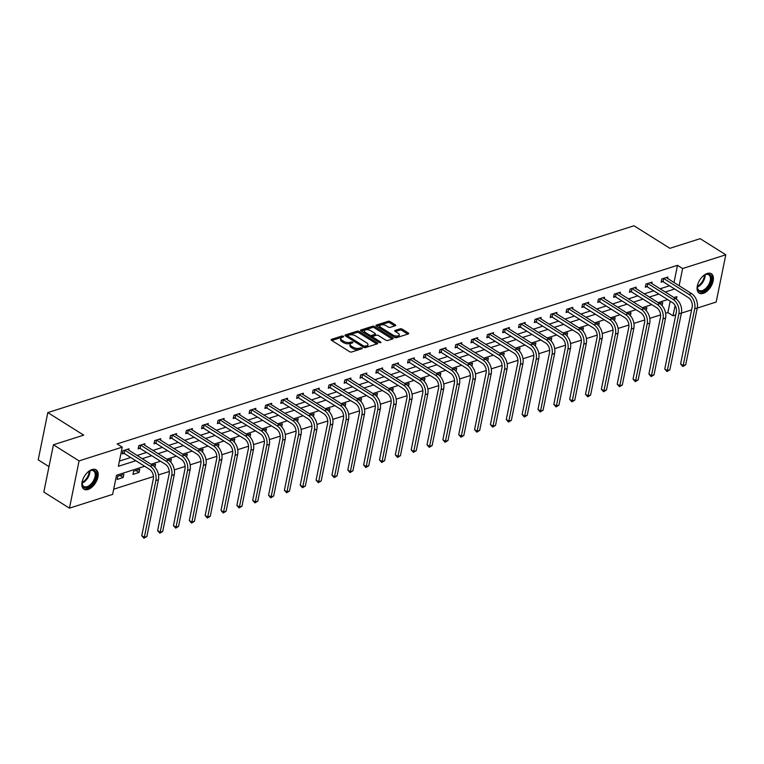 <?xml version="1.0" encoding="UTF-8"?>
<svg xmlns="http://www.w3.org/2000/svg" width="764" height="764" viewBox="0 0 764 764"><rect width="100%" height="100%" fill="white"/><g stroke="black" fill="none" stroke-linecap="round" stroke-linejoin="round"><path stroke-width="1.15" d="M343.494 336.198L342.091 335.979L331.49 339.359A1.442 0.659 11.5 0 0 331.089 339.703A1.442 0.659 11.5 0 0 331.5 340.305L349.625 351.688A1.442 0.659 11.5 0 0 351.621 352.003L362.222 348.632L362.212 347.964L359.443 348.183A4.603 2.111 11.5 0 1 353.025 347.171L351.516 346.226A4.603 2.111 11.5 0 1 350.198 344.287A4.603 2.111 11.5 0 1 351.488 343.179L352.863 342.749L352.853 342.081L350.074 342.301A4.603 2.111 11.5 0 1 343.666 341.288L342.157 340.343A4.603 2.111 11.5 0 1 340.83 338.404A4.603 2.111 11.5 0 1 342.129 337.306L343.494 336.867L343.494 336.198M342.406 337.211L331.757 340.467M361.124 348.976L359.175 349.454L359.443 348.183M351.765 343.093L349.817 343.571L350.074 342.301M703.224 293.395A11.441 6.456 -57.9 0 1 699.155 293.118A11.441 6.456 -57.9 0 1 698.248 282.957A11.441 6.456 -57.9 0 1 707.273 273.464A11.441 6.456 -57.9 0 1 711.332 273.741A11.441 6.456 -57.9 0 1 712.239 283.902A11.441 6.456 -57.9 0 1 703.224 293.395M87.984 489.476A11.441 6.456 -57.9 0 1 83.925 489.199A11.441 6.456 -57.9 0 1 83.018 479.038A11.441 6.456 -57.9 0 1 92.033 469.554A11.441 6.456 -57.9 0 1 96.092 469.822A11.441 6.456 -57.9 0 1 97.009 479.983A11.441 6.456 -57.9 0 1 87.984 489.476M395.284 325.75A1.442 0.659 11.5 0 0 395.685 325.397A1.442 0.659 11.5 0 0 395.274 324.796L390.184 321.606A1.442 0.659 11.5 0 0 388.179 321.291L376.413 325.034A1.442 0.659 11.5 0 0 376.012 325.388A1.442 0.659 11.5 0 0 376.423 325.989L394.549 337.373A1.442 0.659 11.5 0 0 396.545 337.688L408.31 333.935A1.442 0.659 11.5 0 0 408.721 333.591A1.442 0.659 11.5 0 0 408.31 332.989L402.17 329.131A1.442 0.659 11.5 0 0 400.164 328.816L395.122 330.42A1.442 0.659 11.5 0 0 394.721 330.764A1.442 0.659 11.5 0 0 395.131 331.366L398.178 333.285A3.849 1.767 11.5 0 1 399.286 334.899A3.849 1.767 11.5 0 1 396.803 336.026A3.849 1.767 11.5 0 1 392.849 334.985L380.921 327.489A3.849 1.767 11.5 0 1 379.813 325.875A3.849 1.767 11.5 0 1 382.286 324.748A3.849 1.767 11.5 0 1 386.25 325.789L388.236 327.04A1.442 0.659 11.5 0 0 390.242 327.355L395.284 325.75M144.663 466.279L116.529 475.237L112.633 494.394L69.457 508.156L43.815 492.054L53.432 444.791L83.706 435.146L47.817 412.589L633.996 225.772L669.885 248.319L700.158 238.674L725.8 254.784L716.183 302.038L697.236 308.073M53.432 444.791L79.074 460.902L122.25 447.141L118.353 466.298L135.83 460.73M673.991 282.556L677.496 265.318L117.121 443.922L122.25 447.141M677.496 265.318L682.624 268.546L725.8 254.784M359.175 331.49A1.442 0.659 11.5 0 0 357.17 331.175L345.404 334.918A1.442 0.659 11.5 0 0 345.003 335.272A1.442 0.659 11.5 0 0 345.414 335.873L363.53 347.257A1.442 0.659 11.5 0 0 365.536 347.572L377.301 343.819A1.442 0.659 11.5 0 0 377.702 343.475A1.442 0.659 11.5 0 0 377.292 342.874L359.175 331.49L358.918 332.76A1.442 0.659 11.5 0 0 356.912 332.445L345.672 336.036M360.914 329.981L372.679 326.228A1.442 0.659 11.5 0 1 374.685 326.543L392.801 337.927A1.442 0.659 11.5 0 1 393.212 338.538A1.442 0.659 11.5 0 1 392.811 338.882L387.768 340.486A1.442 0.659 11.5 0 1 385.772 340.171L378.419 335.549A1.442 0.659 11.5 0 0 376.413 335.234L373.08 336.303A1.442 0.659 11.5 0 0 372.67 336.647A1.442 0.659 11.5 0 0 373.09 337.249L380.739 342.062L381.026 342.482L379.336 342.501L360.923 330.927A1.442 0.659 11.5 0 1 360.503 330.325A1.442 0.659 11.5 0 1 360.914 329.981L360.742 330.802M47.817 412.589L38.2 459.852L48.991 466.632M119.404 461.103L130.701 457.502M137.042 455.487L146.554 452.45M152.895 450.435L162.398 447.408M168.739 445.383L178.251 442.356M184.592 440.331L194.094 437.304M200.435 435.279L209.947 432.252M216.288 430.227L225.791 427.2M232.132 425.176L241.644 422.148M247.985 420.124L257.487 417.096M263.828 415.081L273.34 412.044M279.681 410.029L289.184 406.992M295.525 404.977L305.037 401.94M311.378 399.925L320.88 396.898M327.221 394.873L336.733 391.846M343.074 389.821L352.576 386.794M358.927 384.769L368.429 381.742M374.771 379.718L384.273 376.69M390.624 374.666L400.126 371.638M406.467 369.614L415.969 366.586M422.32 364.571L431.822 361.534M438.164 359.519L447.666 356.482M454.017 354.467L463.519 351.43M469.86 349.415L479.362 346.388M485.713 344.363L495.215 341.336M501.556 339.312L511.059 336.284M517.409 334.26L526.912 331.232M533.253 329.208L542.755 326.18M549.106 324.156L558.608 321.128M564.949 319.104L574.452 316.076M580.802 314.052L590.305 311.024M596.646 309.009L606.148 305.972M612.499 303.957L622.001 300.921M628.342 298.905L637.844 295.878M644.195 293.853L653.697 290.826M660.039 288.802L669.541 285.774M128.744 450.273L129.049 448.774L122.956 450.722L122.307 453.911L123.959 453.386M144.597 445.221L144.902 443.722L138.8 445.67L138.15 448.86L139.802 448.334M160.44 440.169L160.746 438.679L154.653 440.618L154.003 443.808L155.655 443.282M176.293 435.117L176.599 433.627L170.496 435.566L169.847 438.756L171.499 438.23M192.136 430.065L192.442 428.575L186.349 430.514L185.7 433.704L187.352 433.178M207.989 425.013L208.295 423.523L202.193 425.462L201.543 428.661L203.195 428.136M223.833 419.961L224.138 418.471L218.046 420.41L217.396 423.609L219.048 423.084M239.686 414.909L239.992 413.419L233.889 415.358L233.24 418.557L234.892 418.032M255.529 409.857L255.835 408.368L249.742 410.316L249.093 413.505L250.745 412.98M271.382 404.815L271.688 403.316L265.586 405.264L264.936 408.453L266.588 407.928M287.226 399.763L287.531 398.264L281.438 400.212L280.789 403.402L282.441 402.876M303.079 394.711L303.384 393.212L297.282 395.16L296.633 398.35L298.285 397.824M318.922 389.659L319.228 388.169L313.135 390.108L312.486 393.298L314.138 392.772M334.775 384.607L335.081 383.117L328.978 385.056L328.329 388.246L329.981 387.72M350.619 379.555L350.924 378.065L344.831 380.004L344.182 383.194L345.834 382.668M366.472 374.503L366.777 373.013L360.675 374.952L360.025 378.151L361.678 377.626M382.315 369.451L382.621 367.962L376.528 369.9L375.878 373.099L377.531 372.574M398.168 364.399L398.474 362.91L392.371 364.848L391.722 368.047L393.374 367.522M414.012 359.347L414.317 357.858L408.224 359.806L407.575 362.995L409.227 362.47M429.865 354.305L430.17 352.806L424.068 354.754L423.418 357.944L425.07 357.418M445.708 349.253L446.014 347.754L439.921 349.702L439.271 352.892L440.923 352.366M461.561 344.201L461.867 342.702L455.764 344.65L455.115 347.84L456.767 347.314M477.404 339.149L477.71 337.65L471.617 339.598L470.968 342.788L472.62 342.262M493.257 334.097L493.563 332.607L487.461 334.546L486.811 337.736L488.463 337.211M509.101 329.045L509.407 327.555L503.314 329.494L502.664 332.684L504.316 332.159M524.954 323.993L525.26 322.503L519.157 324.442L518.508 327.641L520.16 327.116M540.797 318.941L541.103 317.452L535.01 319.39L534.361 322.589L536.013 322.064M556.65 313.889L556.956 312.4L550.854 314.338L550.204 317.537L551.856 317.012M572.494 308.837L572.799 307.348L566.707 309.296L566.057 312.486L567.709 311.96M588.347 303.795L588.652 302.296L582.55 304.244L581.901 307.434L583.553 306.908M604.19 298.743L604.496 297.244L598.403 299.192L597.754 302.382L599.406 301.856M620.043 293.691L620.349 292.192L614.246 294.14L613.597 297.33L615.249 296.804M635.887 288.639L636.192 287.14L630.099 289.088L629.45 292.278L631.102 291.752M651.74 283.587L652.045 282.097L645.952 284.036L645.293 287.226L646.946 286.701M667.583 278.535L667.889 277.046L661.796 278.984L661.146 282.174L662.799 281.649M113.693 489.208L153.449 476.535M158.482 474.931L169.293 471.483M174.326 469.879L185.146 466.432M190.179 464.827L200.989 461.38M206.022 459.775L216.842 456.328M221.875 454.723L232.686 451.276M237.719 449.671L248.539 446.224M253.572 444.629L264.382 441.172M269.415 439.577L280.235 436.129M285.268 434.525L296.079 431.077M301.111 429.473L311.932 426.026M316.964 424.421L327.775 420.974M332.808 419.369L343.628 415.922M348.661 414.317L359.472 410.87M364.504 409.265L375.325 405.818M380.357 404.213L391.168 400.766M396.201 399.161L407.021 395.714M412.054 394.119L422.864 390.662M427.897 389.067L438.717 385.619M443.75 384.015L454.561 380.567M459.594 378.963L470.414 375.516M475.447 373.911L486.257 370.464M491.29 368.859L502.11 365.412M507.143 363.807L517.954 360.36M522.987 358.755L533.807 355.308M538.84 353.703L549.65 350.256M554.683 348.651L565.503 345.204M570.536 343.599L581.347 340.152M586.38 338.557L597.2 335.109M602.233 333.505L613.043 330.058M618.076 328.453L628.896 325.006M633.929 323.401L644.74 319.954M649.772 318.349L660.593 314.902M665.625 313.297L667.879 312.581L670.2 301.188M117.112 479.458L123.205 477.51L123.854 474.32L117.761 476.258L117.112 479.458M132.955 474.406L139.058 472.458L139.707 469.268L133.605 471.216L132.955 474.406M154.939 467.243L155.55 464.216L152.494 465.19M170.783 462.191L171.403 459.164L168.347 460.138M186.636 457.139L187.247 454.112L184.191 455.086M202.479 452.087L203.1 449.07L200.044 450.034M218.332 447.036L218.943 444.018L215.887 444.992M234.176 441.984L234.796 438.966L231.74 439.94M250.029 436.941L250.64 433.914L247.584 434.888M265.872 431.889L266.493 428.862L263.437 429.836M281.725 426.837L282.336 423.81L279.28 424.784M297.568 421.785L298.189 418.758L295.133 419.732M313.421 416.733L314.033 413.706L310.977 414.68M329.265 411.681L329.886 408.654L326.83 409.628M345.118 406.629L345.729 403.602L342.673 404.576M360.961 401.577L361.582 398.56L358.526 399.524M376.814 396.526L377.426 393.508L374.37 394.482M392.658 391.474L393.279 388.456L390.223 389.43M408.511 386.431L409.122 383.404L406.066 384.378M424.354 381.379L424.975 378.352L421.919 379.326M440.207 376.327L440.818 373.3L437.762 374.274M456.051 371.275L456.671 368.248L453.615 369.222M471.904 366.223L472.515 363.196L469.459 364.17M487.747 361.171L488.368 358.144L485.312 359.118M503.6 356.119L504.211 353.092L501.155 354.066M519.444 351.068L520.064 348.05L517.008 349.014M535.297 346.016L535.908 342.998L532.852 343.972M551.14 340.964L551.761 337.946L548.705 338.92M566.993 335.921L567.604 332.894L564.548 333.868M582.836 330.869L583.457 327.842L580.401 328.816M598.689 325.817L599.301 322.79L596.245 323.764M614.533 320.765L615.154 317.738L612.098 318.712M630.386 315.713L630.997 312.686L627.941 313.66M646.229 310.661L646.85 307.634L643.794 308.608M662.082 305.61L662.694 302.582L659.638 303.556M69.457 508.156L79.074 460.902M691.601 309.869L681.392 313.125M675.758 314.921L673.008 315.799L675.109 305.485M667.879 312.581L673.008 315.799M676.398 299.135L676.904 296.642L673.991 297.568M667.65 299.593L658.148 302.62M651.807 304.645L642.295 307.672M635.954 309.697L626.451 312.724M620.11 314.749L610.598 317.776M604.257 319.791L594.755 322.828M588.414 324.843L578.902 327.88M572.561 329.895L563.058 332.932M556.717 334.947L547.205 337.974M540.864 339.999L531.362 343.026M525.021 345.051L515.509 348.078M509.168 350.103L499.666 353.13M493.324 355.155L483.813 358.182M477.471 360.207L467.969 363.234M461.628 365.259L452.116 368.286M445.775 370.301L436.273 373.338M429.931 375.353L420.42 378.39M414.078 380.405L404.576 383.442M398.235 385.457L388.723 388.484M382.382 390.509L372.88 393.536M366.539 395.561L357.027 398.588M350.686 400.613L341.183 403.64M334.842 405.665L325.33 408.692M318.989 410.717L309.487 413.744M303.146 415.769L293.634 418.796M287.293 420.811L277.79 423.848M271.449 425.863L261.937 428.9M255.596 430.915L246.094 433.952M239.753 435.967L230.241 438.994M223.9 441.019L214.397 444.046M208.056 446.071L198.544 449.098M192.203 451.123L182.701 454.15M176.36 456.175L166.848 459.202M160.507 461.227L151.005 464.254M679.12 285.784L682.624 268.546M142.171 458.706L151.683 455.678M158.024 453.654L167.526 450.626M173.867 448.602L183.379 445.574M189.72 443.55L199.223 440.522M205.564 438.498L215.076 435.47M221.417 433.455L230.919 430.418M237.26 428.403L246.772 425.367M253.113 423.351L262.615 420.324M268.957 418.3L278.468 415.272M284.81 413.248L294.312 410.22M300.653 408.196L310.165 405.168M316.506 403.144L326.008 400.116M332.35 398.092L341.861 395.064M348.203 393.04L357.705 390.012M364.046 387.988L373.558 384.961M379.899 382.945L389.401 379.909M395.742 377.893L405.254 374.857M411.595 372.842L421.098 369.814M427.439 367.79L436.951 364.762M443.292 362.738L452.794 359.71M459.135 357.686L468.647 354.658M474.988 352.634L484.491 349.606M490.832 347.582L500.344 344.554M506.685 342.53L516.187 339.502M522.528 337.478L532.04 334.451M538.381 332.435L547.884 329.399M554.225 327.384L563.736 324.347M570.078 322.332L579.58 319.304M585.921 317.28L595.433 314.252M601.774 312.228L611.276 309.2M617.618 307.176L627.129 304.148M633.471 302.124L642.973 299.096M649.314 297.072L658.826 294.044M665.167 292.02L674.669 288.993M123.205 477.51L120.053 475.533M139.058 472.458L135.897 470.481M340.83 338.404L340.572 339.684A4.603 2.111 11.5 0 0 341.9 341.623L342.157 340.343M349.817 343.571A4.603 2.111 11.5 0 1 343.408 342.568L341.9 341.623M350.198 344.287L349.931 345.567A4.603 2.111 11.5 0 0 351.259 347.505L351.516 346.226M359.175 349.454A4.603 2.111 11.5 0 1 352.767 348.451L351.259 347.505M376.776 343.991L358.918 332.76M347.906 335.463L347.916 336.122L363.817 346.121L366.672 345.872A4.603 2.111 11.5 0 0 367.962 344.774A4.603 2.111 11.5 0 0 366.644 342.835L355.766 336.007A4.603 2.111 11.5 0 0 349.358 334.995L347.906 335.463M364.848 347.649L365.221 346.34M367.962 344.774L367.704 346.044A4.603 2.111 11.5 0 1 366.405 347.152L364.963 347.61M361.171 331.089L372.421 327.508L372.679 326.228M392.285 339.044L374.417 327.823A1.442 0.659 11.5 0 0 372.421 327.508M372.67 336.647L372.412 337.927A1.442 0.659 11.5 0 0 372.46 338.185M370.798 330.764A3.849 1.767 11.5 0 0 366.835 329.723A3.849 1.767 11.5 0 0 364.352 330.841A3.849 1.767 11.5 0 0 365.459 332.464L369.661 335.1A1.442 0.659 11.5 0 0 371.667 335.415L375.009 334.355A1.442 0.659 11.5 0 0 375.411 334.011A1.442 0.659 11.5 0 0 375 333.4L370.798 330.764M364.352 330.841L364.094 332.12A3.849 1.767 11.5 0 0 364.514 333.19M370.015 336.647A1.442 0.659 11.5 0 0 371.409 336.695L371.667 335.415M375.411 334.011L375.153 335.281A1.442 0.659 11.5 0 1 374.752 335.635L371.409 336.695M379.813 325.875L379.555 327.145A3.849 1.767 11.5 0 0 379.966 328.214M393.527 336.733A3.849 1.767 11.5 0 0 399.028 336.179L399.286 334.899M407.795 334.107L401.902 330.411A1.442 0.659 11.5 0 0 399.906 330.096L395.389 331.528M394.759 325.913L389.926 322.876A1.442 0.659 11.5 0 0 387.921 322.561L376.681 326.152M124.608 450.197L124.408 453.549L149.486 469.306A7.334 5.033 72.3 0 1 153.316 478.913L141.76 535.688L144.329 537.293L155.875 480.527A11.002 7.554 -107.7 0 0 150.136 466.116L125.057 450.359M146.869 536.49L143.985 538.228L144.329 537.293L146.869 536.49L158.415 479.716A11.002 7.554 -107.7 0 0 152.676 465.305L127.407 449.299M124.408 453.549L122.517 452.871M143.985 538.228L141.76 535.688M87.535 472.391A9.903 5.587 -57.9 0 1 89.808 470.844A9.903 5.587 -57.9 0 1 96.006 472.792A9.903 5.587 -57.9 0 1 91.097 485.369A9.903 5.587 -57.9 0 1 82.369 485.197A9.903 5.587 -57.9 0 1 82.111 483.087A9.903 5.587 -57.9 0 1 82.522 480.375M82.12 482.772A9.168 5.167 122.1 0 0 82.369 484.414A9.168 5.167 122.1 0 0 83.801 486.439A9.168 5.167 122.1 0 0 91.833 483.115A9.168 5.167 122.1 0 0 94.984 472.935A9.168 5.167 122.1 0 0 93.552 470.911A9.168 5.167 122.1 0 0 89.522 470.996M83.324 488.731A11.364 6.408 122.1 0 0 93.218 484.366A11.364 6.408 122.1 0 0 97.018 471.875A11.364 6.408 122.1 0 0 95.414 469.488M702.775 276.31A9.903 5.587 -57.9 0 1 705.048 274.763A9.903 5.587 -57.9 0 1 706.184 274.295A9.903 5.587 -57.9 0 1 711.284 280.732A9.903 5.587 -57.9 0 1 702.67 291.533A9.903 5.587 -57.9 0 1 697.351 287.006A9.903 5.587 -57.9 0 1 697.761 284.294M697.36 286.681A9.168 5.167 122.1 0 0 699.031 290.358A9.168 5.167 122.1 0 0 702.288 290.578A9.168 5.167 122.1 0 0 709.517 282.976A9.168 5.167 122.1 0 0 708.791 274.83A9.168 5.167 122.1 0 0 705.535 274.61A9.168 5.167 122.1 0 0 704.761 274.916M698.563 292.65A11.364 6.408 122.1 0 0 702.412 292.813A11.364 6.408 122.1 0 0 711.303 283.549A11.364 6.408 122.1 0 0 710.644 273.407M140.452 445.145L140.251 448.497L165.33 464.254A7.334 5.033 72.3 0 1 169.159 473.861L157.613 530.636L160.173 532.241L171.728 475.475A11.002 7.554 -107.7 0 0 165.979 461.064L140.901 445.307M162.713 531.438L159.829 533.176L160.173 532.241L162.713 531.438L174.268 474.664A11.002 7.554 -107.7 0 0 168.519 460.253L143.25 444.247M140.251 448.497L138.37 447.819M159.829 533.176L157.613 530.636M156.305 440.093L156.104 443.445L181.183 459.202A7.334 5.033 72.3 0 1 185.012 468.809L173.457 525.584L176.026 527.198L187.572 470.423A11.002 7.554 -107.7 0 0 181.832 456.012L156.754 440.255M178.566 526.386L175.682 528.125L176.026 527.198L178.566 526.386L190.112 469.612A11.002 7.554 -107.7 0 0 184.372 455.201L159.103 439.204M156.104 443.445L154.213 442.767M175.682 528.125L173.457 525.584M172.148 435.041L171.948 438.393L197.026 454.15A7.334 5.033 72.3 0 1 200.856 463.758L189.31 520.532L191.869 522.146L203.425 465.371A11.002 7.554 -107.7 0 0 197.675 450.961L172.597 435.203M194.409 521.334L191.525 523.082L191.869 522.146L194.409 521.334L205.965 464.56A11.002 7.554 -107.7 0 0 200.216 450.149L174.946 434.153M171.948 438.393L170.066 437.724M191.525 523.082L189.31 520.532M188.001 429.989L187.801 433.341L212.879 449.098A7.334 5.033 72.3 0 1 216.709 458.715L205.153 515.48L207.722 517.094L219.268 460.32A11.002 7.554 -107.7 0 0 213.528 445.909L188.45 430.151M210.262 516.283L207.378 518.03L207.722 517.094L210.262 516.283L221.808 459.508A11.002 7.554 -107.7 0 0 216.069 445.097L190.799 429.101M187.801 433.341L185.91 432.672M207.378 518.03L205.153 515.48M203.845 424.937L203.644 428.289L228.722 444.056A7.334 5.033 72.3 0 1 232.552 453.663L221.006 510.428L223.565 512.042L235.121 455.268A11.002 7.554 -107.7 0 0 229.372 440.857L204.294 425.099M226.106 511.231L223.222 512.978L223.565 512.042L226.106 511.231L237.661 454.465A11.002 7.554 -107.7 0 0 231.912 440.045L206.643 424.049M203.644 428.289L201.763 427.62M223.222 512.978L221.006 510.428M219.698 419.885L219.497 423.246L244.576 439.004A7.334 5.033 72.3 0 1 248.405 448.611L236.85 505.376L239.418 506.99L250.964 450.216A11.002 7.554 -107.7 0 0 245.225 435.805L220.147 420.047M241.959 506.179L239.075 507.926L239.418 506.99L241.959 506.179L253.505 449.413A11.002 7.554 -107.7 0 0 247.765 435.002L222.496 418.997M219.497 423.246L217.606 422.568M239.075 507.926L236.85 505.376M235.541 414.833L235.341 418.194L260.419 433.952A7.334 5.033 72.3 0 1 264.248 443.559L252.703 500.324L255.262 501.938L266.817 445.173A11.002 7.554 -107.7 0 0 261.068 430.753L235.99 414.995M257.802 501.127L254.918 502.874L255.262 501.938L257.802 501.127L269.358 444.361A11.002 7.554 -107.7 0 0 263.609 429.951L238.339 413.945M235.341 418.194L233.459 417.516M254.918 502.874L252.703 500.324M251.394 409.791L251.194 413.143L276.272 428.9A7.334 5.033 72.3 0 1 280.101 438.507L268.546 495.273L271.115 496.886L282.661 440.121A11.002 7.554 -107.7 0 0 276.921 425.71L251.843 409.943M273.655 496.075L270.771 497.822L271.115 496.886L273.655 496.075L285.201 439.31A11.002 7.554 -107.7 0 0 279.462 424.899L254.192 408.893M251.194 413.143L249.303 412.464M270.771 497.822L268.546 495.273M267.238 404.739L267.037 408.091L292.115 423.848A7.334 5.033 72.3 0 1 295.945 433.455L284.399 490.23L286.958 491.835L298.514 435.069A11.002 7.554 -107.7 0 0 292.765 420.658L267.687 404.891M289.499 491.032L286.615 492.77L286.958 491.835L289.499 491.032L301.054 434.258A11.002 7.554 -107.7 0 0 295.305 419.847L270.036 403.841M267.037 408.091L265.156 407.413M286.615 492.77L284.399 490.23M283.091 399.687L282.89 403.039L307.968 418.796A7.334 5.033 72.3 0 1 311.798 428.403L300.242 485.178L302.811 486.783L314.357 430.017A11.002 7.554 -107.7 0 0 308.618 415.606L283.539 399.849M305.352 485.98L302.468 487.718L302.811 486.783L305.352 485.98L316.898 429.206A11.002 7.554 -107.7 0 0 311.158 414.795L285.889 398.789M282.89 403.039L280.999 402.361M302.468 487.718L300.242 485.178M298.934 394.635L298.734 397.987L323.812 413.744A7.334 5.033 72.3 0 1 327.641 423.351L316.095 480.126L318.655 481.731L330.21 424.965A11.002 7.554 -107.7 0 0 324.461 410.554L299.383 394.797M321.195 480.928L318.311 482.667L318.655 481.731L321.195 480.928L332.751 424.154A11.002 7.554 -107.7 0 0 327.002 409.743L301.732 393.737M298.734 397.987L296.852 397.309M318.311 482.667L316.095 480.126M314.787 389.583L314.587 392.935L339.665 408.692A7.334 5.033 72.3 0 1 343.494 418.3L331.939 475.074L334.508 476.688L346.054 419.913A11.002 7.554 -107.7 0 0 340.314 405.503L315.236 389.745M337.048 475.876L334.164 477.615L334.508 476.688L337.048 475.876L348.594 419.102A11.002 7.554 -107.7 0 0 342.855 404.691L317.585 388.695M314.587 392.935L312.696 392.257M334.164 477.615L331.939 475.074M330.631 384.531L330.43 387.883L355.508 403.64A7.334 5.033 72.3 0 1 359.338 413.248L347.792 470.022L350.351 471.636L361.907 414.862A11.002 7.554 -107.7 0 0 356.158 400.451L331.079 384.693M352.892 470.825L350.007 472.563L350.351 471.636L352.892 470.825L364.447 414.05A11.002 7.554 -107.7 0 0 358.698 399.639L333.429 383.643M330.43 387.883L328.549 387.214M350.007 472.563L347.792 470.022M346.484 379.479L346.283 382.831L371.361 398.588A7.334 5.033 72.3 0 1 375.191 408.205L363.635 464.97L366.204 466.584L377.75 409.81A11.002 7.554 -107.7 0 0 372.011 395.399L346.932 379.641M368.745 465.773L365.861 467.52L366.204 466.584L368.745 465.773L380.291 408.998A11.002 7.554 -107.7 0 0 374.551 394.587L349.282 378.591M346.283 382.831L344.392 382.162M365.861 467.52L363.635 464.97M362.327 374.427L362.126 377.779L387.205 393.546A7.334 5.033 72.3 0 1 391.034 403.153L379.488 459.918L382.048 461.532L393.603 404.758A11.002 7.554 -107.7 0 0 387.854 390.347L362.776 374.589M384.588 460.721L381.704 462.468L382.048 461.532L384.588 460.721L396.144 403.955A11.002 7.554 -107.7 0 0 390.394 389.535L365.125 373.539M362.126 377.779L360.245 377.11M381.704 462.468L379.488 459.918M378.18 369.375L377.979 372.736L403.058 388.494A7.334 5.033 72.3 0 1 406.887 398.101L395.332 454.866L397.901 456.48L409.447 399.706A11.002 7.554 -107.7 0 0 403.707 385.295L378.629 369.537M400.441 455.669L397.557 457.416L397.901 456.48L400.441 455.669L411.987 398.903A11.002 7.554 -107.7 0 0 406.247 384.493L380.978 368.487M377.979 372.736L376.089 372.058M397.557 457.416L395.332 454.866M394.023 364.323L393.823 367.685L418.901 383.442A7.334 5.033 72.3 0 1 422.731 393.049L411.185 449.815L413.744 451.428L425.3 394.654A11.002 7.554 -107.7 0 0 419.551 380.243L394.472 364.485M416.284 450.617L413.4 452.364L413.744 451.428L416.284 450.617L427.84 393.852A11.002 7.554 -107.7 0 0 422.091 379.441L396.822 363.435M393.823 367.685L391.942 367.007M413.4 452.364L411.185 449.815M409.876 359.271L409.676 362.633L434.754 378.39A7.334 5.033 72.3 0 1 438.584 387.997L427.028 444.763L429.597 446.377L441.143 389.611A11.002 7.554 -107.7 0 0 435.404 375.2L410.325 359.433M432.137 445.565L429.253 447.312L429.597 446.377L432.137 445.565L443.683 388.8A11.002 7.554 -107.7 0 0 437.944 374.389L412.675 358.383M409.676 362.633L407.785 361.955M429.253 447.312L427.028 444.763M425.72 354.229L425.519 357.581L450.598 373.338A7.334 5.033 72.3 0 1 454.427 382.945L442.881 439.72L445.441 441.325L456.996 384.559A11.002 7.554 -107.7 0 0 451.247 370.148L426.169 354.381M447.981 440.522L445.097 442.26L445.441 441.325L447.981 440.522L459.536 383.748A11.002 7.554 -107.7 0 0 453.787 369.337L428.518 353.331M425.519 357.581L423.638 356.903M445.097 442.26L442.881 439.72M441.573 349.177L441.372 352.529L466.451 368.286A7.334 5.033 72.3 0 1 470.28 377.893L458.725 434.668L461.294 436.273L472.84 379.507A11.002 7.554 -107.7 0 0 467.1 365.096L442.022 349.339M463.834 435.47L460.95 437.209L461.294 436.273L463.834 435.47L475.38 378.696A11.002 7.554 -107.7 0 0 469.64 364.285L444.371 348.279M441.372 352.529L439.481 351.851M460.95 437.209L458.725 434.668M457.416 344.125L457.216 347.477L482.294 363.234A7.334 5.033 72.3 0 1 486.124 372.842L474.578 429.616L477.137 431.221L488.693 374.456A11.002 7.554 -107.7 0 0 482.943 360.045L457.865 344.287M479.677 430.418L476.793 432.157L477.137 431.221L479.677 430.418L491.233 373.644A11.002 7.554 -107.7 0 0 485.484 359.233L460.214 343.227M457.216 347.477L455.334 346.799M476.793 432.157L474.578 429.616M473.269 339.073L473.069 342.425L498.147 358.182A7.334 5.033 72.3 0 1 501.977 367.79L490.421 424.564L492.99 426.178L504.536 369.404A11.002 7.554 -107.7 0 0 498.796 354.993L473.718 339.235M495.53 425.367L492.646 427.105L492.99 426.178L495.53 425.367L507.076 368.592A11.002 7.554 -107.7 0 0 501.337 354.181L476.067 338.185M473.069 342.425L471.178 341.747M492.646 427.105L490.421 424.564M489.113 334.021L488.912 337.373L513.991 353.13A7.334 5.033 72.3 0 1 517.82 362.738L506.274 419.512L508.834 421.126L520.389 364.352A11.002 7.554 -107.7 0 0 514.64 349.941L489.562 334.183M511.374 420.315L508.49 422.053L508.834 421.126L511.374 420.315L522.929 363.54A11.002 7.554 -107.7 0 0 517.18 349.129L491.911 333.133M488.912 337.373L487.031 336.695M508.49 422.053L506.274 419.512M504.966 328.969L504.765 332.321L529.844 348.078A7.334 5.033 72.3 0 1 533.673 357.695L522.118 414.46L524.687 416.074L536.232 359.3A11.002 7.554 -107.7 0 0 530.493 344.889L505.415 329.131M527.227 415.263L524.343 417.01L524.687 416.074L527.227 415.263L538.773 358.488A11.002 7.554 -107.7 0 0 533.033 344.077L507.764 328.081M504.765 332.321L502.874 331.652M524.343 417.01L522.118 414.46M520.809 323.917L520.609 327.269L545.687 343.036A7.334 5.033 72.3 0 1 549.517 352.643L537.971 409.408L540.53 411.022L552.086 354.248A11.002 7.554 -107.7 0 0 546.336 339.837L521.258 324.079M543.07 410.211L540.186 411.958L540.53 411.022L543.07 410.211L554.626 353.445A11.002 7.554 -107.7 0 0 548.877 339.025L523.607 323.029M520.609 327.269L518.727 326.6M540.186 411.958L537.971 409.408M536.662 318.865L536.462 322.227L561.54 337.984A7.334 5.033 72.3 0 1 565.37 347.591L553.814 404.357L556.383 405.971L567.929 349.196A11.002 7.554 -107.7 0 0 562.189 334.785L537.111 319.027M558.923 405.159L556.039 406.906L556.383 405.971L558.923 405.159L570.469 348.394A11.002 7.554 -107.7 0 0 564.73 333.983L539.46 317.977M536.462 322.227L534.571 321.548M556.039 406.906L553.814 404.357M552.506 313.813L552.305 317.175L577.383 332.932A7.334 5.033 72.3 0 1 581.213 342.539L569.667 399.305L572.226 400.919L583.782 344.144A11.002 7.554 -107.7 0 0 578.042 329.733L552.955 313.975M574.767 400.107L571.883 401.854L572.226 400.919L574.767 400.107L586.322 343.342A11.002 7.554 -107.7 0 0 580.573 328.931L555.304 312.925M552.305 317.175L550.424 316.497M571.883 401.854L569.667 399.305M568.359 308.761L568.158 312.123L593.236 327.88A7.334 5.033 72.3 0 1 597.066 337.487L585.51 394.253L588.079 395.867L599.625 339.101A11.002 7.554 -107.7 0 0 593.886 324.69L568.808 308.923M590.62 395.055L587.736 396.803L588.079 395.867L590.62 395.055L602.166 338.29A11.002 7.554 -107.7 0 0 596.426 323.879L571.157 307.873M568.158 312.123L566.267 311.445M587.736 396.803L585.51 394.253M584.202 303.719L584.002 307.071L609.08 322.828A7.334 5.033 72.3 0 1 612.909 332.435L601.364 389.21L603.923 390.815L615.478 334.049A11.002 7.554 -107.7 0 0 609.739 319.638L584.651 303.871M606.463 390.003L603.579 391.751L603.923 390.815L606.463 390.003L618.019 333.238A11.002 7.554 -107.7 0 0 612.27 318.827L587 302.821M584.002 307.071L582.12 306.393M603.579 391.751L601.364 389.21M600.055 298.667L599.855 302.019L624.933 317.776A7.334 5.033 72.3 0 1 628.762 327.384L617.207 384.158L619.776 385.763L631.322 328.998A11.002 7.554 -107.7 0 0 625.582 314.587L600.504 298.829M622.316 384.961L619.432 386.699L619.776 385.763L622.316 384.961L633.862 328.186A11.002 7.554 -107.7 0 0 628.123 313.775L602.853 297.769M599.855 302.019L597.964 301.341M619.432 386.699L617.207 384.158M615.899 293.615L615.698 296.967L640.776 312.724A7.334 5.033 72.3 0 1 644.606 322.332L633.06 379.106L635.619 380.711L647.175 323.946A11.002 7.554 -107.7 0 0 641.435 309.535L616.347 293.777M638.16 379.909L635.276 381.647L635.619 380.711L638.16 379.909L649.715 323.134A11.002 7.554 -107.7 0 0 643.966 308.723L618.697 292.717M615.698 296.967L613.817 296.289M635.276 381.647L633.06 379.106M631.752 288.563L631.551 291.915L656.629 307.672A7.334 5.033 72.3 0 1 660.459 317.28L648.903 374.054L651.472 375.668L663.018 318.894A11.002 7.554 -107.7 0 0 657.279 304.483L632.2 288.725M654.013 374.857L651.129 376.595L651.472 375.668L654.013 374.857L665.559 318.082A11.002 7.554 -107.7 0 0 659.819 303.671L634.55 287.675M631.551 291.915L629.66 291.237M651.129 376.595L648.903 374.054M647.595 283.511L647.394 286.863L672.473 302.62A7.334 5.033 72.3 0 1 676.302 312.228L664.756 369.002L667.316 370.616L678.871 313.842A11.002 7.554 -107.7 0 0 673.132 299.431L648.044 283.673M669.856 369.805L666.972 371.543L667.316 370.616L669.856 369.805L681.412 313.03A11.002 7.554 -107.7 0 0 675.663 298.619L650.393 282.623M647.394 286.863L645.513 286.185M666.972 371.543L664.756 369.002M663.448 278.459L663.247 281.811L688.326 297.568A7.334 5.033 72.3 0 1 692.155 307.176L680.6 363.951L683.169 365.564L694.715 308.79A11.002 7.554 -107.7 0 0 688.975 294.379L663.897 278.621M685.709 364.753L682.825 366.5L683.169 365.564L685.709 364.753L697.255 307.978A11.002 7.554 -107.7 0 0 691.515 293.567L666.246 277.571M663.247 281.811L661.357 281.142M682.825 366.5L680.6 363.951M341.833 337.258L342.091 335.979M360.551 349.024L360.809 347.744M351.192 343.141L351.45 341.861M343.408 342.568L343.666 341.288M352.767 348.451L353.025 347.171M331.328 340.181L331.49 339.359M377.082 343.896L377.292 342.874M345.232 335.74L345.404 334.918M356.912 332.445L357.17 331.175M347.677 337.296L347.916 336.122M363.578 347.286L363.817 346.121M366.405 347.152L366.672 345.872M374.417 327.823L374.685 326.543M392.591 338.949L392.801 337.927M372.851 338.423L373.09 337.249M380.596 342.759L380.739 342.062M365.221 333.639L365.459 332.464M369.423 336.275L369.661 335.1M374.752 335.635L375.009 334.355M380.682 328.663L380.921 327.489M392.61 336.16L392.849 334.985M394.959 331.242L395.122 330.42M399.906 330.096L400.164 328.816M401.902 330.411L402.17 329.131M408.1 334.011L408.31 332.989M376.251 325.856L376.413 325.034M387.921 322.561L388.179 321.291M389.926 322.876L390.184 321.606M395.064 325.817L395.274 324.796M150.136 466.116L152.676 465.305M155.875 480.527L158.415 479.716M89.865 470.844A9.168 5.167 -57.9 0 1 82.14 483.144M82.159 482.361A8.862 5.004 122.1 0 0 89.168 471.197M705.105 274.763A9.168 5.167 -57.9 0 1 697.379 287.063M697.389 286.271A8.862 5.004 122.1 0 0 704.398 275.116M165.979 461.064L168.519 460.253M171.728 475.475L174.268 474.664M181.832 456.012L184.372 455.201M187.572 470.423L190.112 469.612M197.675 450.961L200.216 450.149M203.425 465.371L205.965 464.56M213.528 445.909L216.069 445.097M219.268 460.32L221.808 459.508M229.372 440.857L231.912 440.045M235.121 455.268L237.661 454.465M245.225 435.805L247.765 435.002M250.964 450.216L253.505 449.413M261.068 430.753L263.609 429.951M266.817 445.173L269.358 444.361M276.921 425.71L279.462 424.899M282.661 440.121L285.201 439.31M292.765 420.658L295.305 419.847M298.514 435.069L301.054 434.258M308.618 415.606L311.158 414.795M314.357 430.017L316.898 429.206M324.461 410.554L327.002 409.743M330.21 424.965L332.751 424.154M340.314 405.503L342.855 404.691M346.054 419.913L348.594 419.102M356.158 400.451L358.698 399.639M361.907 414.862L364.447 414.05M372.011 395.399L374.551 394.587M377.75 409.81L380.291 408.998M387.854 390.347L390.394 389.535M393.603 404.758L396.144 403.955M403.707 385.295L406.247 384.493M409.447 399.706L411.987 398.903M419.551 380.243L422.091 379.441M425.3 394.654L427.84 393.852M435.404 375.2L437.944 374.389M441.143 389.611L443.683 388.8M451.247 370.148L453.787 369.337M456.996 384.559L459.536 383.748M467.1 365.096L469.64 364.285M472.84 379.507L475.38 378.696M482.943 360.045L485.484 359.233M488.693 374.456L491.233 373.644M498.796 354.993L501.337 354.181M504.536 369.404L507.076 368.592M514.64 349.941L517.18 349.129M520.389 364.352L522.929 363.54M530.493 344.889L533.033 344.077M536.232 359.3L538.773 358.488M546.336 339.837L548.877 339.025M552.086 354.248L554.626 353.445M562.189 334.785L564.73 333.983M567.929 349.196L570.469 348.394M578.042 329.733L580.573 328.931M583.782 344.144L586.322 343.342M593.886 324.69L596.426 323.879M599.625 339.101L602.166 338.29M609.739 319.638L612.27 318.827M615.478 334.049L618.019 333.238M625.582 314.587L628.123 313.775M631.322 328.998L633.862 328.186M641.435 309.535L643.966 308.723M647.175 323.946L649.715 323.134M657.279 304.483L659.819 303.671M663.018 318.894L665.559 318.082M673.132 299.431L675.663 298.619M678.871 313.842L681.412 313.03M688.975 294.379L691.515 293.567M694.715 308.79L697.255 307.978M347.372 336.981L347.63 335.702"/></g></svg>

